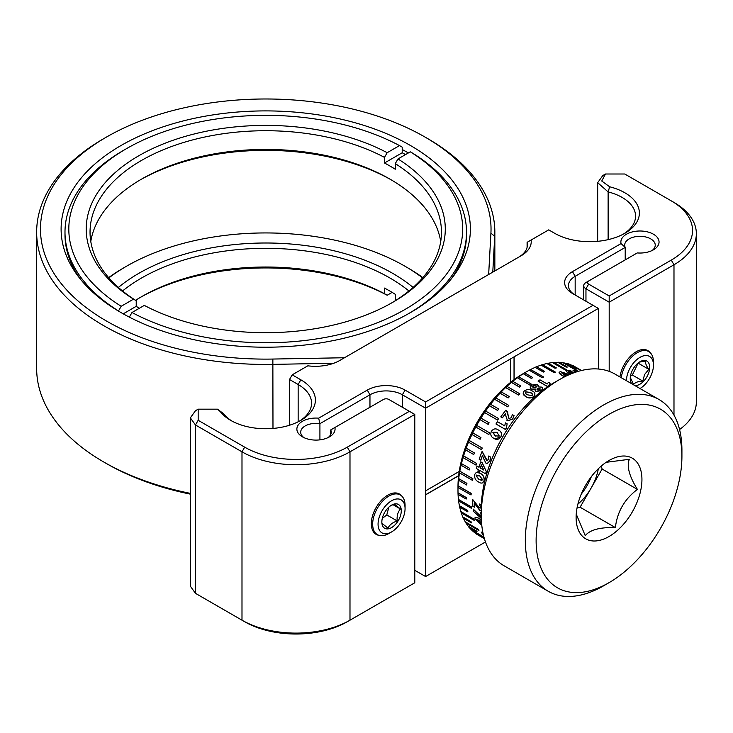 <?xml version="1.0" encoding="UTF-8"?>
<svg xmlns="http://www.w3.org/2000/svg" width="733" height="733" viewBox="0 0 733 733"><rect width="100%" height="100%" fill="white"/><g stroke="black" fill="none" stroke-linecap="round" stroke-linejoin="round"><path stroke-width="1.1" d="M299.449 421.127A45.822 26.452 0 0 0 311.571 403.196A45.822 26.452 0 0 0 298.148 384.495L289.508 379.502L292.21 374.829L300.851 379.813A49.642 28.66 180 0 1 300.851 420.348A49.642 28.66 180 0 1 230.648 420.348L230.648 420.348A49.642 28.66 180 0 1 220.276 411.579L217.435 409.17L198.167 409.17L198.167 420.293L244.685 447.157A72.549 41.882 0 0 0 347.286 447.157L409.39 411.305L414.786 414.42L349.989 451.83A76.369 44.09 180 0 1 241.991 451.83L195.464 424.975L190.351 417.856L195.464 410.727L198.167 409.17M650.125 352.6A23.291 13.451 120 0 0 636.18 351.758L636.18 351.758A23.291 13.451 120 0 0 619.944 376.954M401.721 496.012A23.291 13.451 120 0 0 387.784 495.169L387.784 495.169A23.291 13.451 120 0 0 371.319 523.701A23.291 13.451 120 0 0 379.016 535.347M327.963 437.647A15.274 8.814 0 0 0 331.243 432.195A15.274 8.814 0 0 0 330.72 429.914L330.72 434.477M330.72 429.914L334.871 427.513A19.095 11.022 180 0 1 329.465 436.868A19.095 11.022 180 0 1 302.472 436.868A19.095 11.022 180 0 1 302.463 436.868A19.095 11.022 180 0 1 298.89 424.15A19.095 11.022 180 0 1 318.672 418.167L367.27 390.103A26.727 15.43 180 0 1 405.065 390.103L425.589 401.95L592.988 305.304L572.464 293.457A26.727 15.43 180 0 1 572.464 271.631L621.062 243.576A19.095 11.022 180 0 1 646.002 231.564A19.095 11.022 180 0 1 653.46 249.816A19.095 11.022 180 0 1 637.261 252.931L588.663 280.986A3.821 2.208 0 0 0 588.663 284.111L609.187 295.958L671.281 260.105A72.549 41.882 0 0 0 671.281 200.869L624.754 174.005L605.485 174.005L601.738 181.024L609.654 186.778A49.642 28.66 180 0 1 624.846 233.286A49.642 28.66 180 0 1 554.643 233.286L548.705 229.86L531.104 240.021A34.369 19.837 180 0 1 521.163 255.735L339.727 360.489A34.369 19.837 180 0 1 307.833 365.813L292.21 374.829M514.035 379.712L514.035 356.87L425.589 408.189L425.589 401.95M518.506 257.274A30.548 17.638 0 0 0 527.412 244.822A30.548 17.638 0 0 0 527.1 242.33L531.104 240.021M527.1 247.314L527.1 242.33M651.967 250.594A15.274 8.814 0 0 0 655.238 245.134A15.274 8.814 0 0 0 639.964 236.319A15.274 8.814 0 0 0 624.69 245.134A15.274 8.814 0 0 0 625.212 247.415L575.167 276.314A22.906 13.231 0 0 0 568.451 285.668A22.906 13.231 0 0 0 575.13 294.996M598.385 369.02L598.385 308.428L592.988 305.304M409.39 411.305L388.866 399.458A3.821 2.208 0 0 0 383.469 399.458L334.871 427.513M425.589 576.541L485.466 541.971L425.589 576.541L414.786 570.311L425.589 576.541L425.589 408.189L402.371 394.785A22.906 13.231 0 0 0 369.963 394.785L319.918 423.674L318.672 418.167M319.918 439.855L319.918 423.674A15.274 8.814 0 0 0 300.695 432.195A15.274 8.814 0 0 0 303.966 437.647M190.351 417.856L190.351 586.208L195.464 593.327L241.991 620.191A76.369 44.09 0 0 0 349.989 620.191L414.786 582.781L414.786 414.42M217.435 409.17L223.776 413.815A45.822 26.452 0 0 0 232.049 421.127M623.444 234.065A45.822 26.452 0 0 0 635.566 216.143A45.822 26.452 0 0 0 608.124 191.909L597.679 182.682L602.783 175.563L605.485 174.005M671.281 200.869L673.984 202.427A76.369 44.09 180 0 1 696.35 233.598A76.369 44.09 180 0 1 673.984 264.778L609.187 302.188L609.187 295.958M609.187 371.365L609.187 302.188L585.96 288.784A7.632 4.407 180 0 1 583.725 285.668A7.632 4.407 180 0 1 585.96 282.544L588.663 280.986L585.96 282.544M625.212 259.885L625.212 247.415L621.062 243.576M679.564 429.529A76.369 44.09 0 0 0 696.35 401.959L696.35 233.598M598.385 308.428L514.035 356.87M514.145 379.63L514.145 357.063M510.69 359.051L510.69 382.305M459.215 471.447L425.589 490.872M425.479 494.793L458.647 475.644M425.589 494.857L458.638 475.781M414.786 582.781L347.286 621.749A72.549 41.882 180 0 1 244.685 621.749L198.139 594.866M244.685 447.157L241.991 451.83L241.991 620.191L244.685 621.749M349.989 620.191L347.286 621.749L349.989 620.191L349.989 451.83L347.286 447.157M195.464 593.327L198.167 594.884L195.464 593.327L195.464 424.975L198.167 420.293M289.508 425.241L289.508 379.502M190.351 494.152A225.278 130.062 180 0 1 106.45 463.558L103.747 462.001A229.099 132.27 0 0 0 190.351 493.373M333.698 363.266L272.978 364.374A229.099 132.27 180 0 1 103.747 325.699A229.099 132.27 180 0 1 36.65 232.169L36.65 368.47A229.099 132.27 0 0 0 103.747 462.001L106.45 463.558M408.354 152.95A200.76 115.906 0 0 0 407.704 152.574A200.76 115.906 0 0 0 402.206 149.523M118.489 311.094L118.489 310.948A200.76 115.906 180 0 1 64.99 232.169L64.99 234.533A200.76 115.906 0 0 0 80.758 279.566M121.046 312.597A204.635 118.15 180 0 1 78.935 277.285A204.635 118.15 180 0 1 149.697 131.738A204.635 118.15 180 0 1 410.453 145.51A204.635 118.15 180 0 1 452.554 277.285A204.635 118.15 180 0 1 121.046 312.597M488.654 274.509L490.918 233.158A225.278 130.062 0 0 0 425.048 137.08A225.278 130.062 0 0 0 106.45 137.08A225.278 130.062 0 0 0 106.45 321.017A225.278 130.062 0 0 0 272.859 359.051L344.483 357.741M427.751 138.638L425.048 137.08L427.742 138.638A229.099 132.27 180 0 1 427.751 138.638A229.099 132.27 180 0 1 494.848 232.169A229.099 132.27 180 0 1 494.729 236.347L492.778 272.126M36.65 232.169A229.099 132.27 180 0 1 103.747 138.638L106.45 137.08M450.74 279.566A200.76 115.906 0 0 0 466.509 234.533L466.509 232.169A200.76 115.906 180 0 1 407.704 314.127A200.76 115.906 180 0 1 406.742 314.686M474.434 507.062L474.563 507.135A96.985 55.992 -60 0 1 474.315 503.085M472.675 499.604A96.985 55.992 -60 0 1 472.675 499.475L479.4 507.887L480.243 508.079M479.629 504.139L481.334 505.11M473.298 509.307A96.985 55.992 -60 0 1 473.28 509.123L481.471 516.93M475.158 517.223L478.878 518.185L481.37 519.889M481.215 532.057L482.891 532.854L483.258 534.036M472.51 480.289L472.602 480.344A96.985 55.992 -60 0 1 472.886 478.713L459.921 471.237A96.985 55.992 -60 0 0 459.912 471.319M466.628 484.87L466.729 484.925A96.985 55.992 -60 0 1 466.903 483.34L458.803 478.667A96.985 55.992 -60 0 0 458.794 478.768M470.989 494.848L471.099 494.903A96.985 55.992 -60 0 1 471.163 493.373L458.198 485.887A96.985 55.992 -60 0 0 458.189 486.006M466.151 498.926L466.261 498.99A96.985 55.992 -60 0 1 466.215 497.524L458.116 492.851A96.985 55.992 -60 0 0 458.116 492.979M471.548 508.29L471.676 508.363A96.985 55.992 -60 0 1 471.511 506.97L458.556 499.485A96.985 55.992 -60 0 0 458.565 499.631M467.736 511.652L467.883 511.735A96.985 55.992 -60 0 1 467.608 510.434L459.509 505.752A96.985 55.992 -60 0 0 459.536 505.917M474.15 520.201L474.315 520.302A96.985 55.992 -60 0 1 473.93 519.092L460.975 511.607A96.985 55.992 -60 0 0 461.03 511.799M471.328 522.656L471.53 522.776A96.985 55.992 -60 0 1 471.035 521.676L462.935 516.994A96.985 55.992 -60 0 0 463.027 517.214M478.686 530.206L478.942 530.362A96.985 55.992 -60 0 1 478.347 529.373L465.391 521.887A96.985 55.992 -60 0 0 465.537 522.143M476.743 531.572L477.101 531.782A96.985 55.992 -60 0 1 476.404 530.912L468.305 526.239A96.985 55.992 -60 0 0 468.552 526.551M483.954 537.106L471.667 530.014A96.985 55.992 -60 0 0 472.455 530.756L484.046 537.445M484.321 538.398A96.985 55.992 -60 0 1 483.551 537.866L475.442 533.184A96.985 55.992 -60 0 0 476.313 533.789L480.573 536.208A96.985 55.992 -60 0 1 480.133 535.997M476.707 472.364L480.307 473.335C483.148 474.7 484.44 477.119 484.165 480.582L482.396 482.946M500.053 393.163L508.152 397.836A97.141 56.084 -60 0 1 509.353 396.571L501.253 391.898A97.141 56.084 -60 0 0 500.053 393.163A96.985 55.992 120 0 0 495.792 397.891A97.141 56.084 -60 0 0 494.638 399.247A96.985 55.992 120 0 0 490.56 404.286A97.141 56.084 -60 0 0 489.461 405.716A96.985 55.992 120 0 0 460.306 468.726A96.985 55.992 120 0 0 458.693 478.713A97.141 56.084 -60 0 0 458.519 480.298A96.985 55.992 120 0 0 458.098 485.952A97.141 56.084 -60 0 0 458.024 487.482A96.985 55.992 120 0 0 457.988 490.496A96.985 55.992 120 0 0 458.015 492.924M458.07 494.39A96.985 55.992 120 0 0 458.464 499.576A97.141 56.084 -60 0 0 458.611 500.96A96.985 55.992 120 0 0 459.435 505.862M459.719 507.172A96.985 55.992 120 0 0 460.929 511.735M461.314 512.953A96.985 55.992 120 0 0 462.926 517.15M463.43 518.258A96.985 55.992 120 0 0 465.428 522.079M466.041 523.078A96.985 55.992 120 0 0 468.442 526.486M469.166 527.375A96.985 55.992 120 0 0 477.32 534.449M480.014 535.924A96.985 55.992 120 0 0 480.976 536.382M474.224 527.155A92.404 53.353 -60 0 1 473.335 526.477M457.988 490.496L457.988 486.749A92.404 53.353 -60 0 1 523.325 373.583L524.168 373.097M547.065 363.495A96.985 55.992 120 0 0 544.253 364.182A96.985 55.992 120 0 0 542.512 364.677M541.247 365.071A96.985 55.992 120 0 0 536.611 366.766M535.255 367.334A96.985 55.992 120 0 0 530.637 369.496M529.345 370.174A96.985 55.992 120 0 0 526.56 371.713A96.985 55.992 120 0 0 524.645 372.85M523.344 373.656A96.985 55.992 120 0 0 518.662 376.808A97.141 56.084 -60 0 0 517.342 377.724L530.298 385.201A97.141 56.084 -60 0 1 531.59 384.266L518.625 376.789M517.342 377.752A96.985 55.992 120 0 0 512.734 381.325M511.442 382.36L519.541 387.033A97.141 56.084 -60 0 1 520.815 385.979L512.715 381.307A97.141 56.084 -60 0 0 511.442 382.36A96.985 55.992 120 0 0 506.924 386.364M505.669 387.519L518.634 395.005A97.141 56.084 -60 0 1 519.871 393.841L506.906 386.355A97.141 56.084 -60 0 0 505.669 387.519A96.985 55.992 120 0 0 501.262 391.908M481.26 515.152L481.26 508.922A103.096 59.52 -60 0 1 554.157 382.653L559.563 379.538A110.729 63.927 120 0 0 481.26 515.152A110.729 63.927 120 0 0 504.194 565.849L548.257 591.284A110.729 63.927 -60 0 1 535.796 489.378A110.729 63.927 -60 0 1 623.82 396.379A110.729 63.927 -60 0 1 658.985 399.494A110.729 63.927 -60 0 1 681.919 450.181L681.919 456.421A103.096 59.52 120 0 0 627.833 406.32A103.096 59.52 120 0 0 538.59 517.452A103.096 59.52 120 0 0 590.221 590.688A103.096 59.52 120 0 0 609.022 582.68A103.096 59.52 120 0 0 681.919 456.421M658.985 399.494L614.923 374.05A110.729 63.927 120 0 0 579.757 370.935A110.729 63.927 120 0 0 559.563 379.538M609.022 582.68L603.625 585.804A110.729 63.927 -60 0 1 583.422 594.399A110.729 63.927 -60 0 1 548.257 591.284M577.027 508.042L580.087 507.218L615.381 527.595C617.213 511.826 624.553 499.1 637.408 489.397C629.28 476.313 626.587 466.28 629.308 459.307L606.118 462.321M577.219 507.062A46.555 26.874 -60 0 1 609.022 460.498A46.555 26.874 -60 0 1 640.825 489.946A46.555 26.874 -60 0 1 604.743 538.663A46.555 26.874 -60 0 1 576.111 517.516A46.555 26.874 -60 0 1 577.219 507.062M580.087 507.218L591.1 488.123A38.18 22.045 120 0 0 598.073 470.11A38.18 22.045 120 0 0 598.339 468.726M581.269 494.088A38.18 22.045 120 0 0 591.32 476.688M577.888 504.148A38.18 22.045 120 0 0 591.1 488.123L602.114 469.019L637.408 489.397M602.114 469.019L601.307 466.014M576.23 514.09L585.255 535.695C589.845 529.849 599.887 527.155 615.381 527.595M531.242 388.976L530.216 387.684L531.791 385.054L537.628 384.339L538.178 386.914L541.724 387.125C543.08 388.215 542.924 389.37 541.256 390.579L535.896 391.367L535.356 389.012L531.26 389.086L530.225 387.739M540.331 389.076L539.754 388.38L537.39 388.472L536.95 389.241M537.371 388.353L537.491 389.892L539.882 389.8L539.745 388.27L537.39 388.472M536.941 389.186L537.491 389.892M533.166 387.693L535.988 387.473L535.979 385.659L533.148 385.842L533.166 387.693M575.973 372.071L573.096 370.412A97.141 56.084 -60 0 1 574.782 370.513L576.944 371.759M571.218 373.812L567.782 372.63C565.931 371.384 565.968 370.651 567.91 370.44L570.292 370.531L572.006 371.521L568.744 371.576M571.575 371.439L569.523 371.283L569.394 372.291L574.15 372.822M569.486 371.42L568.735 371.649M568.048 375.168L561.735 372.483L563.659 374.71L566.288 375.983M564.868 376.68L561.872 375.259C558.94 373.693 558.427 372.483 560.324 371.622L569.477 374.545M505.935 416.216L505.541 413.549A97.141 56.084 -60 0 0 502.398 417.773L500.813 416.866A97.141 56.084 -60 0 1 505.871 410.196L506.558 410.599L508.977 418.488L511.35 417.691L512.33 414.649L514.071 415.648L512.624 419.019L507.548 420.751L505.935 416.216M508.088 415.382L509.041 418.552M483.468 458.217L482.525 455.275A97.141 56.084 -60 0 0 480.756 460.15L479.171 459.234A97.141 56.084 -60 0 1 482.076 451.482L486.63 460.544L488.508 459.509L488.691 456.027L490.432 457.035L489.91 460.901L487.198 463.513L485.906 463.128L483.468 458.217M489.91 460.901L487.243 463.513M483.771 470.027L481.352 464.869A97.141 56.084 -60 0 0 480.381 468.066L483.771 470.027M485.603 473.793A97.141 56.084 -60 0 1 486.272 471.429L482.076 462.67L480.711 461.872A97.141 56.084 -60 0 0 479.015 467.278L476.981 466.106A97.141 56.084 -60 0 0 476.322 468.433L478.365 469.615A97.141 56.084 -60 0 0 477.898 471.356L479.254 472.144A97.141 56.084 -60 0 1 479.721 470.394L485.603 473.793M480.793 461.918A96.985 55.992 -60 0 1 480.802 461.872L482.177 462.66L486.272 471.429M481.792 525.332L474.975 518.827L475.103 517.269L478.878 518.185M481.471 521.649L479.281 520.201L476.468 519.743L481.636 523.756M478.777 518.268L481.379 520.073M481.187 465.702A60.326 34.836 -60 0 1 481.251 465.171M577.357 368.369A96.985 55.992 120 0 0 576.477 367.774M581.333 370.531L575.057 366.912A96.985 55.992 120 0 0 569.834 364.484M568.698 364.09A96.985 55.992 120 0 0 559.398 362.423M558.234 362.377A96.985 55.992 120 0 0 553.946 362.487M552.737 362.597A96.985 55.992 120 0 0 548.302 363.247M581.388 370.522L572.766 365.538A97.141 56.084 -60 0 1 573.719 366.005L581.489 370.495M535.264 367.27A97.141 56.084 -60 0 1 536.547 366.729L544.646 371.402A97.141 56.084 -60 0 0 543.364 371.943L535.246 367.398A96.985 55.992 -60 0 1 535.383 367.334M530.298 385.201L530.316 385.32A96.985 55.992 -60 0 1 531.599 384.385L531.507 384.33M517.342 377.724L530.316 385.32M494.638 399.247L507.593 406.723A97.141 56.084 -60 0 1 508.748 405.376L495.792 397.891M482.213 448A97.141 56.084 -60 0 0 481.508 449.668L468.552 442.191A97.141 56.084 -60 0 1 469.257 440.524L482.213 448L469.34 440.542A96.985 55.992 -60 0 0 469.331 440.57M481.508 449.668L481.599 449.686A96.985 55.992 -60 0 1 482.305 448.019M483.468 537.995A97.141 56.084 -60 0 0 484.339 538.599L476.239 533.926A97.141 56.084 -60 0 1 475.369 533.312L483.551 537.866M469.651 468.323L461.552 463.65A96.985 55.992 -60 0 0 461.158 465.299L469.257 469.972A96.985 55.992 -60 0 1 469.651 468.323M476.056 465.07L476.138 465.116A96.985 55.992 -60 0 1 476.642 463.448L463.677 455.963A96.985 55.992 -60 0 0 463.659 456.018M474.379 452.912L466.28 448.239A96.985 55.992 -60 0 0 465.675 449.915L473.775 454.588A96.985 55.992 -60 0 1 474.379 452.912M480.06 439.204A97.141 56.084 -60 0 1 480.857 437.564L472.758 432.882A97.141 56.084 -60 0 0 471.96 434.532L480.152 439.232A96.985 55.992 -60 0 1 480.94 437.592L472.84 432.91A96.985 55.992 -60 0 1 472.84 432.91M488.755 434.477L488.829 434.522A96.985 55.992 -60 0 1 489.708 432.91L476.752 425.433M480.078 419.697A96.985 55.992 -60 0 1 480.078 419.688L488.178 424.37A96.985 55.992 -60 0 1 489.14 422.813L480.967 418.085A97.141 56.084 -60 0 0 480.005 419.652L488.105 424.325A97.141 56.084 -60 0 1 489.067 422.758M498.632 418.58L485.677 411.094A96.985 55.992 -60 0 0 484.641 412.597L497.597 420.082A96.985 55.992 -60 0 1 498.632 418.58M489.543 405.761A96.985 55.992 -60 0 0 489.525 405.789L497.625 410.462A96.985 55.992 -60 0 1 498.715 409.032L498.642 408.987M494.72 399.293A96.985 55.992 -60 0 0 494.683 399.32L507.648 406.806A96.985 55.992 -60 0 1 508.803 405.459M500.135 393.209A96.985 55.992 -60 0 0 500.089 393.255L508.189 397.927A96.985 55.992 -60 0 1 509.389 396.672L509.307 396.617M505.752 387.565A96.985 55.992 -60 0 0 505.706 387.62L518.662 395.096A96.985 55.992 -60 0 1 519.899 393.942L519.816 393.896M511.533 382.406A96.985 55.992 -60 0 0 511.469 382.461L519.569 387.143A96.985 55.992 -60 0 1 520.833 386.089M523.408 373.693A96.985 55.992 -60 0 0 523.307 373.757L531.407 378.439A96.985 55.992 -60 0 1 532.699 377.632L532.598 377.568M529.409 370.211A96.985 55.992 -60 0 0 529.29 370.275L542.246 377.752A96.985 55.992 -60 0 1 543.547 377.083L543.428 377.009M535.246 367.398L543.345 372.071A96.985 55.992 -60 0 1 544.628 371.53L544.5 371.457M541.302 365.107A96.985 55.992 -60 0 0 541.137 365.162L554.102 372.639A96.985 55.992 -60 0 1 555.367 372.245L555.22 372.162M547.12 363.531A96.985 55.992 -60 0 0 546.919 363.568L555.028 368.25A96.985 55.992 -60 0 1 556.255 367.993L556.09 367.893M552.792 362.624A96.985 55.992 -60 0 0 552.554 362.652L565.51 370.138A96.985 55.992 -60 0 1 566.71 370.028L566.499 369.908M558.289 362.404A96.985 55.992 -60 0 0 557.987 362.404L566.087 367.077A96.985 55.992 -60 0 1 567.232 367.114L566.966 366.958M577.228 370.486L564.273 363.009A96.985 55.992 -60 0 0 563.182 362.826L576.138 370.312A96.985 55.992 -60 0 1 577.228 370.486M568.744 364.118A96.985 55.992 -60 0 0 568.093 363.916L576.193 368.598A96.985 55.992 -60 0 1 577.219 368.919L576.596 368.562M581.278 370.55L573.646 366.143A96.985 55.992 -60 0 0 572.693 365.675L581.177 370.568M577.402 368.397A96.985 55.992 -60 0 0 576.935 368.076L581.232 370.559M485.622 473.729L485.704 473.784A96.985 55.992 -60 0 1 486.373 471.411M479.272 472.079L479.364 472.125A96.985 55.992 -60 0 1 479.803 470.449M477.064 466.151A96.985 55.992 -60 0 1 477.082 466.096L479.034 467.223M480.766 460.104L480.848 460.15A96.985 55.992 -60 0 1 482.598 455.33M482.149 451.528A96.985 55.992 -60 0 1 482.167 451.501L487.317 460.745M488.792 456.082L490.524 457.044L490.01 460.91M498.413 430.014C501.345 431.38 502.151 433.725 500.822 437.06L494.876 438.82M507.144 423.839L506.366 428.026A96.985 55.992 -60 0 0 505.431 429.456L496.039 424.031A96.985 55.992 -60 0 1 496.049 424.022M500.886 416.903A96.985 55.992 -60 0 0 500.877 416.93L502.453 417.847A96.985 55.992 -60 0 1 505.596 413.623L505.733 413.742M507.529 411.47L508.143 415.455M514.062 415.693L512.679 419.084L507.612 420.815L506.796 420.165M564.703 376.762L561.845 375.397L559.077 372.52M570.97 373.922L567.745 372.767L566.398 371.145M575.79 372.135L573.05 370.55A96.985 55.992 -60 0 1 573.362 370.568M535.008 393.914L533.734 396.635C530.994 398.395 528.392 398.404 525.937 396.672L523.188 393.758M538.627 385.732L538.288 386.887M542.667 388.472L541.266 390.689L535.915 391.477L535.108 390.313M535.365 389.131L531.26 389.086M550.052 383.322L548.669 385.815A96.985 55.992 -60 0 0 547.459 386.548L538.059 381.123A96.985 55.992 -60 0 1 538.159 381.059M568.157 363.779A97.141 56.084 -60 0 1 569.184 364.109L577.283 368.781A97.141 56.084 -60 0 0 576.257 368.461L568.157 363.779M558.033 362.258A97.141 56.084 -60 0 1 559.178 362.294L567.278 366.976A97.141 56.084 -60 0 0 566.133 366.94L558.033 362.258M552.59 362.514A97.141 56.084 -60 0 1 553.791 362.404L566.756 369.881A97.141 56.084 -60 0 0 565.555 369.991L552.59 362.514M546.955 363.431A97.141 56.084 -60 0 1 548.192 363.174L556.292 367.856A97.141 56.084 -60 0 0 555.055 368.113L546.955 363.431M541.165 365.025A97.141 56.084 -60 0 1 542.429 364.622L555.394 372.107A97.141 56.084 -60 0 0 554.121 372.511L541.165 365.025M529.29 370.147A97.141 56.084 -60 0 1 530.591 369.469L543.547 376.954A97.141 56.084 -60 0 0 542.255 377.623L529.29 370.147M524.599 372.831L532.699 377.504A97.141 56.084 -60 0 0 531.407 378.31L523.298 373.638A97.141 56.084 -60 0 1 524.599 372.831L526.56 371.713M483.496 535.292L481.114 531.993L482.8 532.964L483.258 534.275M476.578 519.193L481.618 523.6M481.269 516.444A97.141 56.084 -60 0 1 480.72 512.34L481.26 512.651M481.315 518.451L473.472 511.359A97.141 56.084 -60 0 1 473.17 509.206L481.37 517.012M489.461 405.716L497.56 410.398A97.141 56.084 -60 0 1 498.66 408.959L490.56 404.286M481.26 510.562L479.602 510.186L474.196 503.003A97.141 56.084 -60 0 0 474.453 507.209L472.867 506.292A97.141 56.084 -60 0 1 472.565 499.54L479.29 507.96L480.445 507.154L479.428 504.02L481.324 505.404M476.89 474.938L476.166 475.799L479.061 479.474L481.975 480.436M475.79 427A97.141 56.084 -60 0 1 476.67 425.387L489.635 432.873A97.141 56.084 -60 0 0 488.746 434.486L475.79 427M478.961 479.501L482.616 479.666L479.648 475.845L476.056 475.827L478.961 479.501M474.608 474.892C475.708 472.052 477.568 471.539 480.207 473.353C483.047 474.718 484.33 477.137 484.064 480.61C483.001 483.368 481.169 483.817 478.557 481.966C475.744 480.628 474.425 478.273 474.608 474.892M481.407 464.997A96.985 55.992 -60 0 0 480.481 468.057L483.707 469.917M463.073 457.639A97.141 56.084 -60 0 1 463.577 455.972L476.542 463.458A97.141 56.084 -60 0 0 476.038 465.125L463.073 457.639M459.536 472.895A97.141 56.084 -60 0 1 459.82 471.264L472.776 478.75A97.141 56.084 -60 0 0 472.492 480.381L459.536 472.895M458.519 480.298L466.619 484.971A97.141 56.084 -60 0 1 466.793 483.386L458.693 478.713M458.024 487.482L470.989 494.958A97.141 56.084 -60 0 1 471.053 493.428L458.088 485.942M458.052 494.381A97.141 56.084 -60 0 1 458.006 492.915L466.106 497.588A97.141 56.084 -60 0 0 466.151 499.054L458.052 494.381M458.611 500.96L471.566 508.436A97.141 56.084 -60 0 1 471.401 507.044L458.446 499.567M459.673 507.144A97.141 56.084 -60 0 1 459.399 505.843L467.498 510.516A97.141 56.084 -60 0 0 467.773 511.826L459.673 507.144M461.259 512.917A97.141 56.084 -60 0 1 460.874 511.707L473.83 519.184A97.141 56.084 -60 0 0 474.214 520.393L461.259 512.917M463.329 518.204A97.141 56.084 -60 0 1 462.835 517.104L470.934 521.777A97.141 56.084 -60 0 0 471.429 522.886L463.329 518.204M497.231 432.479L492.869 432.287L495.655 436.162M465.886 522.986A97.141 56.084 -60 0 1 465.29 521.997L478.255 529.483A97.141 56.084 -60 0 0 478.851 530.472L465.886 522.986M495.096 435.869L499.329 436.08L496.983 432.333L492.787 432.241L495.096 435.869M491.367 431.306C493.474 428.603 495.801 428.154 498.339 429.969C501.271 431.325 502.078 433.679 500.749 437.024C498.669 439.708 496.378 440.13 493.859 438.297C490.963 436.941 490.139 434.614 491.367 431.306M468.909 527.219A97.141 56.084 -60 0 1 468.213 526.358L476.313 531.031A97.141 56.084 -60 0 0 477.009 531.901L468.909 527.219M505.367 429.401A97.141 56.084 -60 0 1 506.301 427.962L507.154 423.811L505.495 422.859L504.661 425.864L497.46 421.704A97.141 56.084 -60 0 0 495.966 423.976L505.367 429.401M480.06 536.125A97.141 56.084 -60 0 1 479.547 535.869L484.394 538.673M567.91 375.232L561.341 372.822M527.696 394.867L532.305 395.618C532.909 394.299 532.259 393.245 530.353 392.457L525.781 391.798C525.213 393.071 525.845 394.097 527.696 394.867M524.37 390.891C527.109 389.159 529.721 389.159 532.195 390.9C535.191 392.329 535.695 394.207 533.706 396.526C530.967 398.294 528.365 398.303 525.909 396.571C522.968 395.133 522.455 393.236 524.37 390.891M532.717 394.684L530.38 392.567L525.808 391.898L525.424 392.815M536.593 386.52L535.988 385.778L533.157 385.952L532.543 386.978M547.45 386.428A97.141 56.084 -60 0 1 548.669 385.686L550.135 383.24L548.476 382.278L547.194 384L539.983 379.841A97.141 56.084 -60 0 0 538.059 381.004L547.45 386.428M630.288 377.486L633.596 384.495C635.062 382.452 638.131 381.307 642.804 381.059L644.6 374.49L648.815 369.313C646.185 365.657 645.122 362.89 645.626 361.012L639.772 362.047M634.613 385.421A13.744 7.935 120 0 0 647.404 375.882A13.744 7.935 120 0 0 648.696 362.991A13.744 7.935 120 0 0 639.616 361.946A13.744 7.935 120 0 0 632.515 370.037A13.744 7.935 120 0 0 630.252 378.164A13.744 7.935 120 0 0 631.846 383.826M640.001 388.527A19.095 11.022 120 0 0 650.299 377.009A19.095 11.022 120 0 0 653.46 365.162A19.095 11.022 120 0 0 644.582 355.642A19.095 11.022 120 0 0 629.62 368.91A19.095 11.022 120 0 0 626.468 380.711M621.263 377.715A22.906 13.231 -60 0 1 624.855 366.537A22.906 13.231 -60 0 1 648.714 351.556A22.906 13.231 -60 0 1 653.46 362.047L653.46 365.162M630.527 375.708L632.359 375.03L638.232 362.917M632.359 375.03L642.804 381.059M638.37 363.284L648.815 369.313M118.398 287.437A179.53 103.646 180 0 1 138.803 273.354A179.53 103.646 180 0 1 413.1 287.437M408.932 290.964A175.709 101.447 0 0 0 141.506 278.036A175.709 101.447 0 0 0 122.567 290.964M422.602 277.889A196.939 113.707 0 0 0 405.01 266.253A196.939 113.707 0 0 0 126.488 266.244A196.939 113.707 0 0 0 126.488 266.253A196.939 113.707 0 0 0 108.896 277.889M123.785 267.811L126.488 266.253L123.795 267.811A200.76 115.906 180 0 1 123.795 267.811A200.76 115.906 180 0 0 108.649 277.605M395.902 300.319A175.709 101.447 180 0 0 395.279 299.925L395.279 294.309A175.709 101.447 180 0 0 384.477 288.078L384.477 293.686L387.18 295.243L392.137 292.385M135.596 300.319A175.709 101.447 180 0 1 141.496 296.737A175.709 101.447 180 0 1 384.477 293.686M405.01 266.253L407.713 267.811A200.76 115.906 180 0 1 422.849 277.605M387.18 295.243A179.53 103.646 0 0 0 140.168 297.516M391.33 179.924A179.53 103.646 0 0 0 140.168 179.924M90.782 241.524A175.709 101.447 180 0 1 141.496 179.145L141.496 179.145A175.709 101.447 180 0 1 390.002 179.145A175.709 101.447 180 0 1 440.716 241.524M129.292 317.187L131.995 312.505A196.939 113.707 0 0 0 405.01 309.454A196.939 113.707 0 0 0 410.306 151.832L413.009 153.389A200.76 115.906 180 0 1 466.509 232.169M64.99 232.169A200.76 115.906 180 0 1 123.785 150.21A200.76 115.906 180 0 1 123.795 150.21L126.488 148.652A196.939 113.707 0 0 0 121.192 306.275L118.489 310.948M384.477 157.384A175.709 101.447 0 0 0 141.506 160.435A175.709 101.447 0 0 0 90.04 232.169A175.709 101.447 0 0 0 136.219 300.713L133.516 299.156A179.53 103.646 180 0 1 138.803 155.753A179.53 103.646 180 0 1 387.18 152.702L384.477 157.384L384.477 162.992A175.709 101.447 0 0 1 395.279 169.231L395.279 163.624L397.982 158.942L410.306 151.832M391.33 303.123A175.709 101.447 0 0 0 441.458 232.169A175.709 101.447 0 0 0 395.279 163.624M136.219 300.713L136.219 306.33A175.709 101.447 0 0 0 139.362 308.254M133.516 299.156L121.192 306.275M136.219 306.33L123.226 313.834M387.18 152.702L399.503 145.592L402.206 147.15L402.206 152.766L384.477 162.992M405.532 154.581A200.76 115.906 0 0 0 402.206 152.766M131.995 312.505L144.319 305.395A179.53 103.646 180 0 0 392.696 302.344A179.53 103.646 180 0 0 397.982 158.942M399.503 145.592A196.939 113.707 0 0 0 126.488 148.652M382.003 523.362L388.014 528.163C389.48 524.874 392.558 522.473 397.222 520.961C396.709 516.087 397.772 512.092 400.42 508.968L394.409 504.167L391.752 505.202M399.009 504.854A13.744 7.935 120 0 0 391.211 505.358A13.744 7.935 120 0 0 381.856 521.575A13.744 7.935 120 0 0 384.119 527.888A13.744 7.935 120 0 0 397.817 521.355A13.744 7.935 120 0 0 399.009 504.854M381.224 532.36A19.095 11.022 120 0 0 391.569 531.956A19.095 11.022 120 0 0 405.065 508.574A19.095 11.022 120 0 0 401.904 500.373A19.095 11.022 120 0 0 382.883 509.444A19.095 11.022 120 0 0 381.224 532.36M391.569 531.956L388.866 533.514A22.906 13.231 -60 0 1 377.413 534.65A22.906 13.231 -60 0 1 376.46 534A22.906 13.231 -60 0 1 377.916 507.337A22.906 13.231 -60 0 1 400.319 494.967A22.906 13.231 -60 0 1 401.272 495.618A22.906 13.231 -60 0 1 405.065 505.458L405.065 508.574M382.269 518.46L386.777 514.933L388.856 507.163M386.777 514.933L397.222 520.961M392.989 504.68L400.42 508.968M298.148 421.796L298.148 384.495L300.851 379.813M572.464 271.631L575.167 276.314L575.167 295.014M369.963 407.255L369.963 394.785L367.27 390.103M402.371 407.255L402.371 394.785L405.065 390.103M220.276 411.579L223.776 413.815M608.124 239.645L608.124 191.909L609.654 186.778M673.984 415.098L673.984 264.778L671.281 260.105M585.96 301.254L585.96 288.784L588.663 284.111M272.859 359.051L272.978 428.439M494.729 270.999L494.729 236.347L490.918 233.158M583.725 299.962L583.725 285.668M597.679 241.313L597.679 182.682M494.848 270.926L494.848 232.169"/></g></svg>
